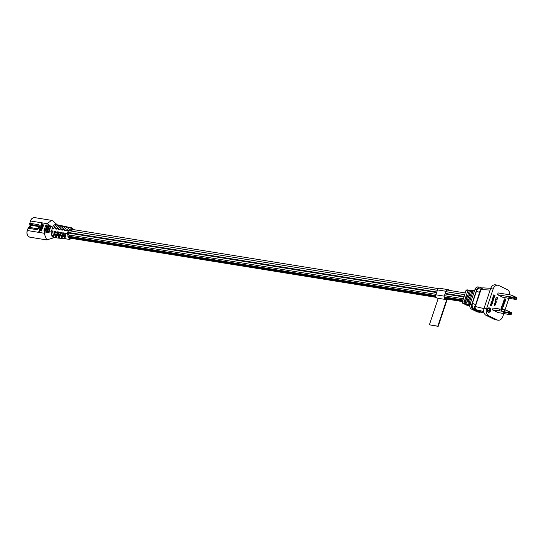 <?xml version="1.0" encoding="UTF-8"?>
<svg xmlns="http://www.w3.org/2000/svg" width="544" height="544" viewBox="0 0 544 544"><rect width="100%" height="100%" fill="white"/><g stroke="black" fill="none" stroke-linecap="round" stroke-linejoin="round"><path stroke-width="0.82" d="M435.989 297.146L68.428 237.708L435.989 297.14M444.421 298.506L462.332 301.396L444.421 298.506M53.999 234.892L55.563 235.144M57.134 235.396L58.698 235.647M60.262 235.906L61.832 236.157M63.396 236.409L64.967 236.667M68.15 237.177L435.792 296.63M444.224 297.99L462.482 300.941M464.331 301.24L465.718 301.464M466.868 301.655L468.248 301.879M53.931 234.199L55.488 234.45M57.045 234.702L58.602 234.954M60.16 235.205L61.717 235.457M63.274 235.708L64.831 235.967M67.932 236.463L435.676 295.929M444.108 297.296L462.699 300.302M464.549 300.601L465.929 300.818M467.085 301.009L468.466 301.233M53.931 233.845L55.481 234.097M57.032 234.348L58.582 234.6M60.139 234.852L61.69 235.103M63.247 235.355L64.804 235.606M67.878 236.103L435.676 295.576M444.108 296.936L462.808 299.962M464.664 300.261L466.045 300.485M467.194 300.669L468.581 300.893M68.435 233.043L436.587 292.577M445.019 293.937L463.808 296.976M465.664 297.276L467.044 297.5M468.194 297.684L469.581 297.908M68.496 232.846L436.655 292.38M445.087 293.74L463.876 296.779M465.725 297.078L467.112 297.303M468.262 297.486L469.642 297.711M68.619 232.492L436.784 292.026M445.216 293.393L463.991 296.426M465.848 296.725L467.228 296.949M468.377 297.133L469.764 297.357M438.253 298.302L429.379 324.816L438.185 326.359L447.29 299.159M449.147 290.36A2.557 1.89 99.2 0 0 448.086 289.646L439.654 288.279A2.557 1.89 99.2 0 0 437.532 289.911L435.805 294.787L444.237 296.154A2.679 1.979 99.2 0 0 445.679 299.506A2.679 1.979 99.2 0 0 446.821 299.248L437.811 326.176L438.185 326.359M435.805 294.787A2.679 1.979 99.2 0 0 437.247 298.146L445.679 299.506M448.086 289.646A2.557 1.89 99.2 0 0 445.964 291.271L444.237 296.154M429.379 324.816L437.811 326.176M490.742 288.3L482.97 287.864A2.543 1.931 93.2 0 0 481.025 289.558L475.347 306.524A2.543 1.979 103.5 0 0 476.15 309.686A2.543 1.979 103.5 0 0 476.258 309.74A2.543 1.666 115.8 0 1 476.041 309.658A2.543 1.666 115.8 0 1 475.816 309.509M483.759 311.535L476.258 309.74L481.936 312.487A2.543 1.822 104.7 0 0 482.188 312.582L482.188 312.582A2.543 1.822 104.7 0 0 482.453 312.623M467.534 305.572A1.272 0.836 -64.2 0 0 467.65 305.64A1.272 0.836 -64.2 0 0 467.772 305.687A1.272 0.877 103.2 0 0 467.915 305.735A1.272 0.877 103.2 0 0 468.058 305.748M469.798 305.3L464.528 303.661L464.066 302.049L462.482 301.75A1.272 1.013 100.8 0 0 462.978 303.362A1.272 0.836 115.8 0 1 462.856 303.321A1.272 0.836 115.8 0 1 462.747 303.246M489.253 307.904A2.224 1.646 99.2 0 0 489.165 307.89A2.224 1.646 99.2 0 0 487.302 309.352A2.224 1.646 99.2 0 0 488.458 312.283A2.224 1.646 99.2 0 0 488.539 312.29M490.491 310.842A2.224 1.646 -80.8 0 1 488.628 312.31A2.224 1.646 -80.8 0 1 487.472 309.38A2.224 1.646 -80.8 0 1 489.335 307.918A2.224 1.646 -80.8 0 1 490.491 310.842M506.294 312.984L503.044 312.127L506.294 312.984M511.36 297.84L508.11 296.983L511.36 297.84M487.682 309.488A1.904 1.414 -80.8 0 1 489.287 308.23A1.904 1.414 -80.8 0 1 490.273 310.74A1.904 1.414 -80.8 0 1 488.675 311.998A1.904 1.414 -80.8 0 1 487.682 309.488M488.594 311.977A1.904 1.414 99.2 0 0 490.11 310.712A1.904 1.414 99.2 0 0 490.239 309.815M490.219 309.59A1.904 1.414 99.2 0 0 489.199 308.224M490.504 305.306L490.402 304.456L490.912 304.096L491.722 304.518L491.647 305.361L491.116 305.524L491.341 304.429M491.776 304.076L491.878 302.96M491.014 303.783L491.008 302.743L491.572 302.559L491.32 303.681L491.552 302.886M491.592 301.444L492.388 302.688L491.422 301.417M491.66 301.233L492.504 302.444L492.85 301.41L492.381 302.274M492.096 299.921L492.898 301.165L491.932 299.894M492.17 299.717L493.007 300.927L493.354 299.887L492.891 300.75M493.306 299.513L493.401 298.398M492.538 299.227L492.449 298.343L493.102 297.996L492.844 299.118L493.163 298.085L493.993 298.432L493.598 299.608M492.878 297.507L493.585 296.466L492.973 296.786L493 297.684M493.286 297.541L493.68 297.153L493.972 297.779L494.299 296.895L494.081 297.908L493.456 297.752M493.394 296.052L493.809 294.807L493.224 296.024M494.272 296.534L494.442 295.412M493.83 296.16L493.877 295.14M494 303.899L494.584 304.178L494.496 305.476M495.38 303.382L495.638 304.028L494.176 303.375L495.305 303.606M494.897 302.858L495.237 302.362L495.06 302.886M495.734 301.56L494.897 301.213L496.162 302.464L495.564 301.532M495.142 301.016L496.638 301.05L495.7 301.288M495.965 299.132L497.114 299.628L495.727 298.751L495.271 300.098L495.611 300.2L495.271 300.098M497.182 298.418L496.101 297.636L497.182 298.418L496.978 299.016M496.264 297.663L497.427 298.221L497.624 297.629L497.27 298.146M502.221 309.135L501.065 308.57L502.16 309.318M501.31 308.373L502.466 308.938L502.67 308.339L502.316 308.863M501.439 307.455L502.738 308.081L501.609 307.482M502.309 305.966L503.452 306.469L502.064 305.592L501.616 306.932L501.949 307.04L501.616 306.932M502.166 305.293L503.458 305.918L502.33 305.32M503.676 304.932L503.819 304.218L503.513 304.905M502.642 304.919L502.86 303.593L503.329 303.593L502.908 304.722M503.105 304.742L503.52 303.912L502.935 304.715M502.901 303.096L504.363 303.749L502.901 303.096L504.451 302.376L503.322 301.825M503.669 301.328L504.118 299.989L503.499 301.301L503.832 301.41L503.499 301.301M504.628 301.852L504.961 301.961L504.798 300.635M504.152 301.451L504.193 300.342M505.403 299.628L504.247 299.071L505.403 299.628L505.206 300.227M504.492 298.874L505.648 299.431L505.845 298.833L505.492 299.356M492.456 309.869L497.896 312.501L510.952 314.847L511.136 314.527L506.423 312.242L504.043 311.508L492.456 309.869L493.054 308.081L504.642 309.72L511.734 312.739L511.136 314.527M512.094 295.31L516.705 298.003L516.8 297.588L511.299 295.066L498.12 292.93L497.522 294.719L502.962 297.357L516.14 299.486L511.496 297.099L513.053 296.922L516.501 298.595L516.202 299.377M503.846 313.466L502.853 316.424A5.719 4.236 -80.8 0 1 498.052 320.192A5.719 4.236 -80.8 0 1 497.168 319.913L488.709 315.812A5.719 4.236 -80.8 0 1 486.622 308.57L493.163 289.007A5.719 4.236 -80.8 0 1 497.964 285.246A5.719 4.236 -80.8 0 1 498.848 285.525L507.307 289.619A5.719 4.236 -80.8 0 1 509.782 294.821M508.912 298.316L505.056 309.842M491.388 304.436L490.804 305.395M491.803 302.668L492.47 302.988L492.075 304.164M491.946 304.103L492.116 303.076M492.279 303.103L491.871 302.906L491.286 303.865M492.85 301.41L492.558 302.716M493.354 299.887L493.068 301.192M493.469 299.54L493.639 298.513M493.809 298.54L493.401 298.343L492.81 299.302M493.585 296.466L493.224 297.534M493.673 297.874L493.265 297.758M493.809 294.807L495.013 295.392L494.591 296.636M494.442 296.562L494.618 295.494M494.788 295.521L494.455 295.365L494.156 296.262M494 296.188L494.136 295.263M494.299 295.29L493.891 295.093L493.544 296.126M494.17 303.926L494.748 304.205L494.428 305.402M494.244 303.702L495.543 304.327L494.775 305.558M495.638 304.028L494.346 303.402M495.237 302.362L495.203 302.947M496.638 301.05L495.876 301.498L496.162 302.464M497.114 299.628L495.985 299.084L495.611 300.2M495.441 300.125L495.89 298.778M497.352 298.445L497.148 299.044M497.624 297.629L497.284 299.112M502.67 308.339L502.486 309.366M501.684 307.258L502.908 308.108M503.452 306.469L502.323 305.918L501.949 307.04M501.786 306.959L502.234 305.619M502.404 305.096L503.628 305.946M503.819 304.218L502.948 305.014M503.812 303.96L504.064 304.64L503.533 305.164M503.567 301.628L504.859 302.26L503.336 302.988L504.363 303.749M503.071 303.124L503.01 302.756M503.18 302.784L504.451 302.376M504.621 302.403L503.492 301.852M504.118 299.989L505.41 300.614L504.961 301.961M504.798 301.879L505.002 300.73M505.172 300.764L504.812 300.587L504.485 301.553M504.322 301.478L504.478 300.478M504.648 300.506L504.206 300.295L503.832 301.41M505.573 299.656L505.376 300.254M505.845 298.833L505.512 300.322M497.522 294.719L511.496 297.099M497.964 285.246L495.434 284.832A5.719 4.236 99.2 0 0 493.762 285.008L493.258 285.233A5.719 4.236 99.2 0 0 490.634 288.599L484.092 308.156A5.719 4.236 99.2 0 0 484.044 312.773L484.276 313.358A5.719 4.236 99.2 0 0 486.18 315.404L494.646 319.505A5.719 4.236 99.2 0 0 495.523 319.784L498.052 320.192M490.994 305.17L490.62 304.864L490.96 304.307L491.225 304.756L490.77 305.177M494.666 305.116L494.918 304.286L495.326 304.484L495.026 305.293L494.666 305.116M499.283 310.971L499.882 309.182M501.514 311.1L502.119 309.305M504.043 311.508L504.642 309.72M506.423 312.242L507.98 312.072L508.184 311.474L507.022 310.454M507.98 312.072L511.435 313.745M508.184 311.474L511.639 313.147M510.7 296.854L511.299 295.066M495.326 304.484L494.924 305.164M513.053 296.922L513.25 296.33M516.705 298.003L516.501 298.595M488.417 310.515L489.328 310.903L488.43 310.468L487.968 311.331L488.192 310.202L489.328 310.903M489.199 310.298L489.532 309.291L488.961 310.168L489.974 310.706L489.029 310.27M489.471 309.488L490.273 309.822L489.274 309.686L489.974 310.706M488.002 311.29L488.362 310.23M489.532 309.291L490.273 309.822M480.876 311.998A3.815 2.822 -80.8 0 1 479.393 312.283A3.815 2.822 -80.8 0 1 478.808 312.1L473.11 309.339A3.815 2.822 -80.8 0 1 471.716 304.504L476.66 289.721A3.815 2.822 -80.8 0 1 479.862 287.205A3.815 2.822 -80.8 0 1 480.447 287.395L481.834 288.062M479.862 287.205L478.176 286.933A3.815 2.822 99.2 0 0 475.014 289.34L469.996 304.341A3.815 2.822 99.2 0 0 471.424 309.067L477.122 311.821A3.815 2.822 99.2 0 0 477.707 312.011L479.393 312.283M474.592 290.598L472.852 290.292L471.845 291.135L467.942 302.79L468.411 304.402L469.826 305.082M474.293 290.455L473.028 291.23L469.084 303.008L469.88 304.776M469.778 306.17L467.711 305.198L469.764 305.789M467.446 289.911A1.272 1 94.5 0 0 467.208 289.857L469.635 290.319M470.247 290.095L472.24 290.523M466.534 304.225L466.419 304.572M465.902 303.919L465.433 302.314L469.241 290.931L470.506 290.163M467.038 304.137L466.575 302.532L465.433 302.314M471.689 290.251L470.424 291.026L466.575 302.532M469.152 305.164L469.268 304.817M469.084 290.047L467.82 290.822L464.066 302.049M465.902 290.72L462.482 301.75L465.902 290.72L467.208 289.857A1.272 1 94.5 0 0 466.181 290.693L467.82 290.822M44.214 230.466L45.036 230.738A0.632 0.415 115.8 0 1 45.016 230.778L44.186 230.948L44.01 230.466L45.608 225.699L46.485 225.325A0.632 0.415 115.8 0 1 46.648 225.522A0.632 0.374 -20.3 0 0 45.805 225.692L47.09 226.188L45.499 230.962L44.683 231.39L44.064 233.226L27.37 230.527A5.086 3.767 99.2 0 0 30.015 237.218L46.702 239.918L44.064 233.226L51.088 231.751L52.394 228.432L53.761 228.657L54.04 227.807L55.556 228.113L55.291 228.908L56.828 229.16L57.079 228.412L58.596 228.718L58.358 229.412L59.894 229.67L60.112 229.024L61.628 229.323L61.431 229.922L62.961 230.173L63.145 229.629L64.661 229.935L64.498 230.425L68.292 230.663L71.951 227.922L57.759 224.89C56.093 224.774 54.849 225.746 54.04 227.807M48.219 225.631A0.632 0.415 115.8 0 1 48.436 226.297L47.614 226.025L48.219 225.631L47.593 226.161M46.396 231.581L45.825 231.22A0.632 0.374 159.7 0 1 46.022 230.799L46.845 231.071A0.632 0.415 115.8 0 1 46.145 231.574L46.145 231.574A0.632 0.415 115.8 0 1 45.982 231.37A0.632 0.374 -20.3 0 1 45.961 231.363A0.632 0.374 159.7 0 1 45.825 231.22L47.797 225.726M49.116 231.622L47.831 231.132A0.632 0.374 159.7 0 0 47.634 231.554L49.225 226.358L50.028 225.964L49.429 226.358L50.714 226.855L49.116 231.622L48.212 231.458M38.386 225.957L38.604 227.759L37.89 228.596M39.046 227.446L38.019 228.541M38.978 227.61L38.032 228.5M54.692 237.504L46.702 239.918M43.309 224.815L43.547 225.277L42.799 225.522M42.765 225.338L42.616 224.754L42.765 225.338L43.166 224.747L43.357 225.182L42.833 225.529L42.514 224.74L42.962 225.434M41.602 223.251L42.439 224.012L41.29 224.196L41.602 223.251L42.017 223.734M41.936 224.924L40.909 225.338L41.222 224.393L41.181 224.801L41.936 224.924L40.909 225.338M41.31 224.407L41.371 224.835M41.854 225.753L40.793 225.685L41.854 225.753M41.568 226.018L41.439 226.998L40.426 226.78L41.208 226.746L41.568 226.018L41.269 226.916L40.426 226.78M41.371 227.195L40.31 227.127L41.371 227.195M40.793 228.412L41.154 227.684L40.412 227.433L40.338 228.024L40.555 227.603M40.542 228.344L40.868 227.712L40.48 228.283L40.052 228.052L40.412 227.433M40.453 228.752L39.868 228.439L40.882 228.664L39.943 229.344M40.807 228.888L39.692 229.303L40.548 229.656L39.705 229.52L40.535 228.704L39.821 228.589M40.31 229.772L40.188 230.751L39.168 230.527L39.467 229.636L39.324 230.398L39.773 229.786L39.957 230.5L40.31 229.772L40.011 230.663L39.168 230.527M39.576 229.65L39.515 230.425M39.882 229.806L39.855 230.479M39.814 231.261L38.787 231.669L39.1 230.724L39.059 231.139L39.814 231.261L38.787 231.669M39.195 230.744L39.25 231.173M46.675 225.42L47.26 223.686L51.517 220.34L53.006 221.054L57.589 225.114M52.394 228.432L52.537 227.426L47.26 223.686L30.389 220.993C31.294 218.634 32.776 217.518 34.83 217.641A5.086 3.767 99.2 0 0 30.566 220.986L29.798 223.285L38.393 224.672L38.971 225.277C39.984 226.841 39.535 228.167 37.638 229.262L38.019 228.466M41.194 230.2L41.385 230.697L41.657 230.214L41.432 230.88L40.48 230.724L40.691 230.098L40.644 230.581L41.194 230.2L41.262 230.676M41.657 230.214L41.63 230.976L40.48 230.724M40.793 230.119L40.854 230.615M41.772 229.391L41.854 230.173L41.684 229.541M41.813 229.609L41.521 229.949L41.228 229.5M41.371 229.575L40.848 229.915L41.215 229.31L41.997 229.901L41.874 229.439M41.426 228.351L41.29 228.772L41.942 228.419L42.106 228.908L41.14 228.881L41.324 228.33L41.487 228.847M42.065 228.473L41.963 229.18M42.133 228.507L42.303 229.004L41.942 228.419M42.085 228.677L41.732 229.126L41.14 228.881M41.698 228.228L41.636 227.392L42.582 228.126L41.684 227.603L41.5 228.133L41.847 227.759M41.997 227.324L41.942 226.494L42.826 227.399L41.983 226.698L41.806 227.229L42.153 226.855M42.908 226.182L42.044 226.168L42.228 225.624L42.391 226.134L42.847 225.706L43.064 226.562L42.881 225.91M43.044 225.801L43.207 226.297L42.969 225.767M42.996 225.964L42.636 226.413L42.044 226.168M51.598 230.812L52.958 231.037L52.673 231.887L53.679 237.089L52.108 237L51.088 231.751M54.203 237.626L52.306 236.932M48.457 225.855L48.906 226.522L47.308 231.295L46.403 231.125M49.81 226.692L50.714 226.855L50.102 225.991A0.632 0.415 115.8 0 1 50.252 226.63L48.654 231.397A0.632 0.415 115.8 0 1 47.954 231.907L47.954 231.907A0.632 0.415 115.8 0 1 47.79 231.703A0.632 0.374 -20.3 0 1 47.77 231.696A0.632 0.374 159.7 0 1 47.634 231.554L48.205 231.907M46.641 225.529L47.09 226.188L46.641 225.529A0.632 0.415 115.8 0 1 46.628 225.964L45.036 230.738L45.499 230.962M45.016 230.778A0.632 0.415 115.8 0 1 44.336 231.241L44.683 231.39M52.108 237L52.632 235.436M52.816 231.458L51.415 230.778M42.01 223.944L41.29 224.196M42.439 224.012L41.834 223.863M41.806 225.903L40.793 225.685M41.324 227.344L40.31 227.127M40.548 229.656L39.535 229.432M43.996 230.819L44.336 231.241A0.632 0.415 115.8 0 1 44.152 230.935M37.59 228.677L36.734 229.629L38.032 228.494M38.971 225.277L39.175 227.494M47.614 226.025L48.13 225.604L48.736 225.869M50.028 225.964A0.632 0.415 115.8 0 1 50.102 225.991L49.606 226.059M52.537 227.426C53.36 225.345 54.611 224.366 56.297 224.488L56.433 224.611M52.673 231.887L54.23 232.091L54.495 231.295L56.025 231.547L55.78 232.295L57.331 232.499L57.562 231.798L59.099 232.05L58.881 232.696L60.432 232.9L60.629 232.308L62.166 232.56L61.982 233.104L63.532 233.308L63.696 232.812L67.245 233.791L68.292 230.663L69.136 230.942L73.644 229.643M55.155 237.735L53.604 237.558M37.312 228.745L28.914 227.412A1.272 0.938 99.2 0 0 28.138 228.235L27.2 230.534C26.377 234.022 27.316 236.252 30.015 237.218M38.25 225.937L29.75 224.176M56.052 225.209L56.297 224.488M55.556 228.113C56.365 226.059 57.596 225.094 59.248 225.209L60.744 225.529C59.099 225.42 57.875 226.379 57.079 228.412M58.596 228.718C59.384 226.698 60.602 225.74 62.24 225.848L63.73 226.168C62.104 226.066 60.901 227.011 60.112 229.024M61.628 229.323C62.41 227.331 63.607 226.386 65.226 226.488L66.715 226.807C65.11 226.705 63.92 227.65 63.145 229.629M64.661 229.935C65.43 227.963 66.613 227.032 68.211 227.127L69.7 227.446L66.178 230.241L64.641 230.003M56.726 237.905L58.228 238.075M59.792 238.252L61.309 238.415M62.859 238.592L64.382 238.762M65.926 238.932L67.456 239.102M71.924 238.462L69.537 239.333L67.245 233.791L68.088 234.07L71.495 238.394M65.083 233.512L66.021 238.456L64.478 238.286L63.532 233.308M61.982 233.104L62.934 238.116L61.39 237.946L60.432 232.9M58.881 232.696L59.847 237.776L58.303 237.599L57.331 232.499M55.78 232.295L56.766 237.429L55.223 237.259L54.23 232.091M63.696 232.812L65.09 233.485M60.629 232.308L62.023 232.982M57.562 231.798L58.956 232.472M54.495 231.295L55.889 231.968M67.973 227.827L68.211 227.127M64.994 227.174L65.226 226.488M62.016 226.522L62.24 225.848M59.031 225.862L59.248 225.209M55.223 237.259L55.719 235.763M58.303 237.599L58.813 236.089M61.39 237.946L61.9 236.416M64.478 238.286L64.994 236.742M38.76 226.814L38.937 227.8M41.677 229.344L41.657 230.085M41.718 227.406L42.582 228.126M42.017 226.501L42.881 227.222M42.847 225.706L42.867 226.467M42.337 225.638L42.405 226.141M42.922 225.366L43.119 224.91L43.112 225.461M68.564 237.898L436.098 297.33M444.53 298.697L462.271 301.566L444.543 298.717M462.386 301.22L444.326 298.302L462.386 301.226M435.894 296.936L68.306 237.497L435.894 296.942M68.272 237.436L435.873 296.874M444.305 298.241L462.407 301.165M468.486 301.186L467.099 300.961M465.95 300.771L464.569 300.546M462.713 300.247L444.108 297.242M435.676 295.875L67.925 236.409M64.824 235.912L63.267 235.661M61.71 235.409L60.153 235.158M58.596 234.906L57.038 234.654M55.481 234.403L53.931 234.151M53.924 234.056L55.481 234.308M57.038 234.559L58.589 234.811M60.146 235.062L61.703 235.314M63.26 235.566L64.818 235.817M67.905 236.314L435.676 295.786M444.108 297.146L462.74 300.159M464.596 300.465L465.977 300.682M467.133 300.873L468.513 301.097M54.087 232.574L55.631 232.818M57.168 233.07L58.711 233.322M60.255 233.566L61.798 233.818M63.335 234.07L64.879 234.314M67.912 234.804L435.975 294.324M444.4 295.684L463.223 298.731M465.072 299.03L466.46 299.254M467.609 299.438L468.989 299.662M55.427 228.514L56.957 228.759M58.494 229.01L60.03 229.255M61.567 229.507L63.104 229.752M69.21 230.744L437.403 290.278M445.835 291.645L464.576 294.671M466.432 294.97L467.813 295.195M468.969 295.385L470.349 295.61M437.532 289.911L445.964 291.271M483.963 308.591L475.347 306.524A2.543 0.367 -161.5 0 0 474.742 306.564A2.543 0.367 -161.5 0 0 474.742 306.598A2.543 2.509 -11.6 0 0 476.15 309.686M484.146 313.072L481.936 312.487A2.543 1.666 115.8 0 1 481.726 312.412A2.543 1.666 115.8 0 1 481.535 312.29M469.751 306.163L462.856 303.321L462.203 301.791A1.272 1.251 -16.1 0 0 462.951 303.348M465.916 290.7A1.272 1.251 163.9 0 1 466.922 289.884M486.18 315.404L488.709 315.812M486.622 308.57L484.092 308.156M494.646 319.505L497.168 319.913M490.634 288.599L493.163 289.007M490.144 290.068L481.025 289.558A2.543 0.367 18.5 0 0 480.42 289.598A2.543 0.367 18.5 0 1 480.42 289.598L482.97 287.864M478.237 310.726A3.815 2.502 -64.2 0 0 478.04 311.243L474.157 309.359A3.815 2.502 115.8 0 1 474.728 308.142M475.442 304.47A3.815 0.551 18.5 0 1 472.41 303.321L476.483 291.156A3.815 0.551 -161.5 0 0 479.509 292.305M479.74 311.454L478.04 311.243M472.41 303.321C471.716 306.116 472.294 308.128 474.157 309.359M481.216 288.252C479.169 287.592 477.591 288.558 476.483 291.156M473.11 309.339L471.424 309.067M477.122 311.821L478.808 312.1M474.973 289.442L476.66 289.721M470.03 304.232L471.716 304.504M464.528 303.661L462.978 303.362L467.772 305.687L469.601 306.116M469.554 304.62L468.411 304.402M469.084 303.008L467.942 302.79M473.028 291.23L471.845 291.135M469.241 290.931L470.424 291.026M29.764 223.4L30.525 221.102M28.635 227.542A0.632 0.408 -103.9 0 1 28.914 227.412L37.815 228.582M37.638 229.262L36.734 229.629L27.968 228.242L29.458 227.256A0.632 0.408 -103.9 0 1 29.566 227.249A1.272 0.938 99.2 0 0 30.26 225.182L30.097 224.896M27.336 230.649L28.098 228.351M37.917 228.555L37.495 228.725M38.753 226.61L38.406 225.998L38.808 226.42M29.362 227.304A0.632 0.408 -103.9 0 1 29.458 227.256L30.097 225.087L29.798 223.285A1.272 0.938 99.2 0 0 29.879 224.522L30.26 225.182L38.706 226.549M48.906 226.522L48.436 226.297L46.845 231.071L47.308 231.295M68.088 234.07L69.136 230.942M70.36 229.112L438.423 288.626M446.855 289.993L465.154 292.951M68.585 237.925L436.111 297.35M480.42 289.598L474.66 307.884L476.041 309.658L484.16 313.099M34.83 217.641L51.517 220.34M46.485 225.325L46.927 225.536M55.087 237.728L56.624 237.898M58.16 238.068L59.697 238.238M61.234 238.408L62.771 238.578M64.314 238.748L65.851 238.925M67.388 239.095L69.537 239.333M74.018 229.704L71.937 227.922"/></g></svg>
